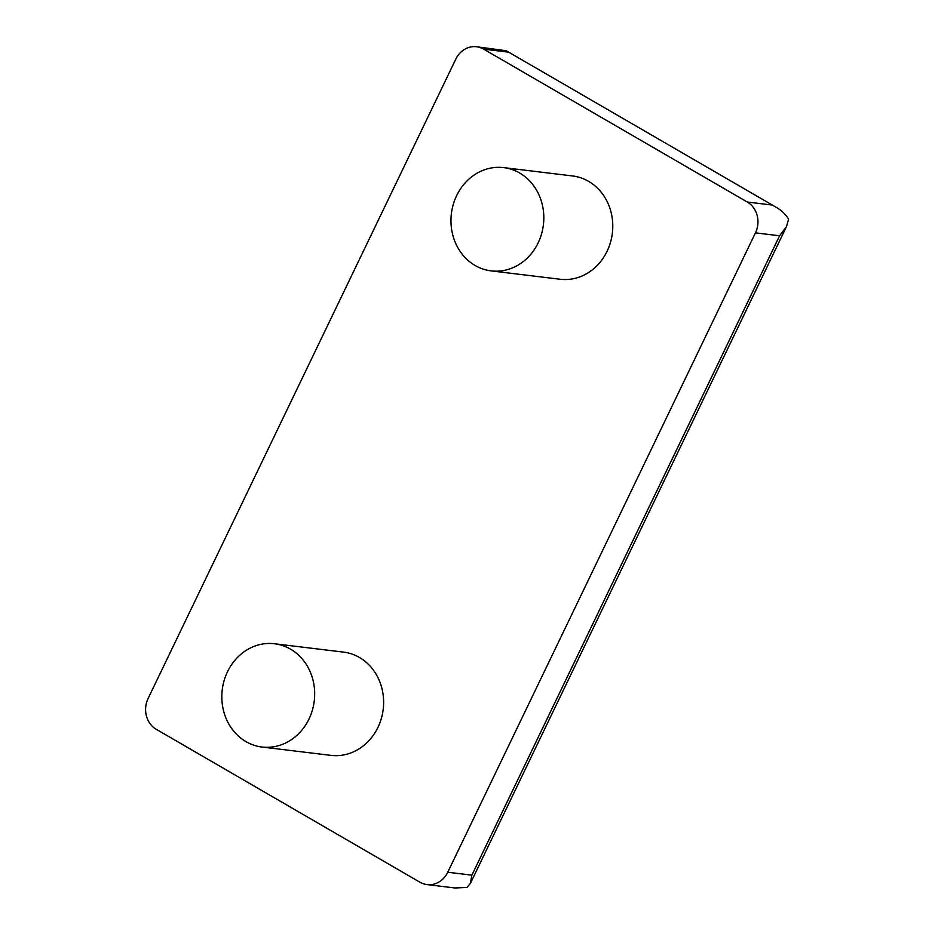 <?xml version="1.0" encoding="UTF-8"?>
<svg xmlns="http://www.w3.org/2000/svg" width="935" height="935" viewBox="0 0 935 935"><rect width="100%" height="100%" fill="white"/><g stroke="black" fill="none" stroke-linecap="round" stroke-linejoin="round"><path stroke-width="1.4" d="M427.003 884.592A22.954 20.453 96.9 0 0 447.748 872.238L755.457 232.862A22.954 20.453 -83.1 0 0 747.299 202.03L483.605 49.123A22.954 20.453 -83.1 0 0 476.546 46.75A22.954 20.453 -83.1 0 0 455.812 59.104L148.104 698.48A22.954 20.453 -83.1 0 0 156.262 729.312L419.944 882.219A22.954 20.453 96.9 0 0 427.003 884.592L454.831 887.969L466.974 887.42L470.352 883.458L786.51 226.539L788.579 219.187C785.821 214.489 781.73 210.55 776.331 207.371L506.221 50.735L476.546 46.75M456.642 195.625A52.021 46.353 -83.1 0 0 491.144 270.893A52.021 46.353 -83.1 0 0 538.151 242.878A52.021 46.353 -83.1 0 0 503.649 167.61A52.021 46.353 -83.1 0 0 456.642 195.625M491.144 270.893L560.088 279.249A52.021 46.353 -83.1 0 0 607.107 251.234A52.021 46.353 -83.1 0 0 572.606 175.967L503.649 167.61M227.497 671.751A52.021 46.353 -83.1 0 0 261.987 747.018A52.021 46.353 -83.1 0 0 309.006 719.015A52.021 46.353 -83.1 0 0 274.504 643.747A52.021 46.353 -83.1 0 0 227.497 671.751M261.987 747.018L330.943 755.375A52.021 46.353 -83.1 0 0 377.95 727.372A52.021 46.353 -83.1 0 0 343.461 652.104L274.504 643.747M447.748 872.238L471.871 875.16L779.591 235.784L786.51 226.539M471.871 875.16L470.352 883.458M779.591 235.784L755.457 232.862M507.74 52.056L483.605 49.123M771.433 204.952L747.299 202.03M776.331 207.371L506.221 50.735"/></g></svg>

